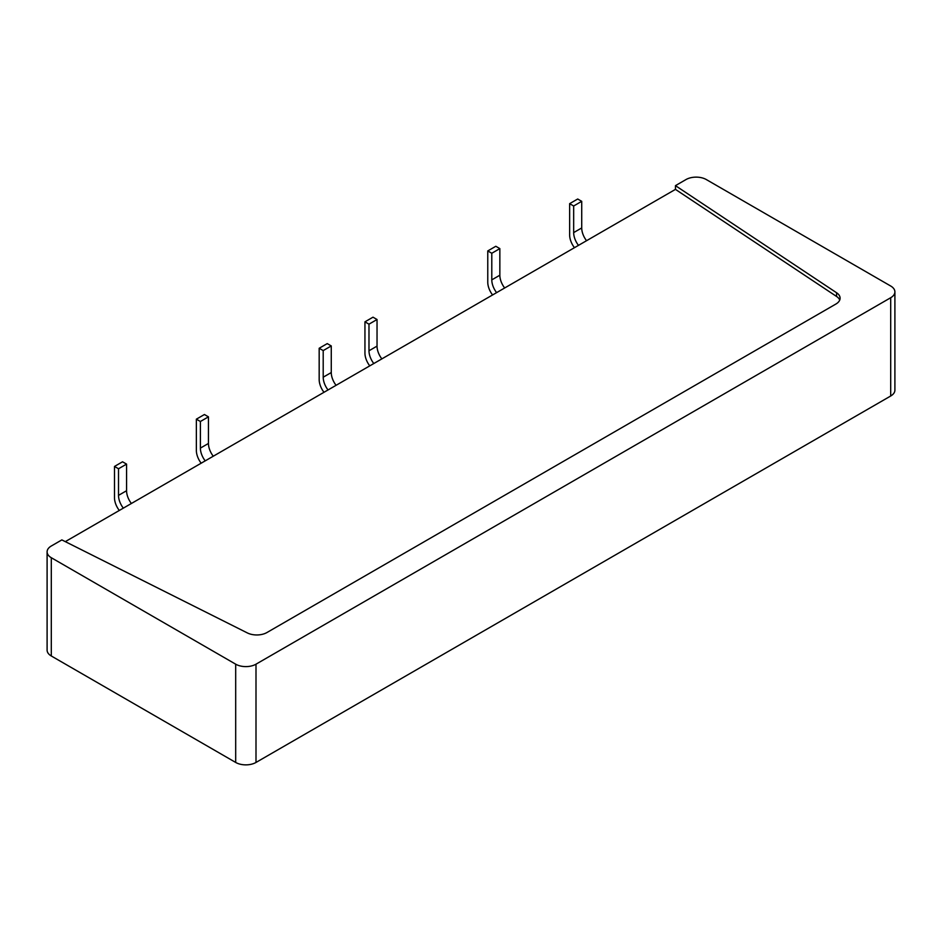<?xml version="1.0" encoding="UTF-8"?>
<svg xmlns="http://www.w3.org/2000/svg" width="942" height="942" viewBox="0 0 942 942"><rect width="100%" height="100%" fill="white"/><g stroke="black" fill="none" stroke-linecap="round" stroke-linejoin="round"><path stroke-width="1.41" d="M894.9 291.879L894.9 390.141A14.365 8.29 180 0 1 890.696 396.005L890.696 297.731A14.365 8.29 0 0 0 894.9 291.879A14.365 8.29 0 0 0 890.696 286.015L706.312 179.557A14.365 8.29 0 0 0 686 179.557L675.461 185.645L675.461 189.377L65.304 541.638M675.461 185.645L836.578 292.75A14.365 8.29 180 0 1 840.099 298.19A14.365 8.29 180 0 1 835.895 304.042L266.927 632.541A14.365 8.29 180 0 1 247.357 632.93L61.854 539.907L51.304 545.995A14.365 8.29 0 0 0 47.1 551.859A14.365 8.29 0 0 0 51.304 557.723L235.688 664.181A14.365 8.29 0 0 0 256 664.181L256 762.443A14.365 8.29 180 0 1 235.688 762.443L51.304 655.985A14.365 8.29 180 0 1 47.1 650.121L47.1 551.859M578.482 245.356A14.365 8.29 60 0 1 573.666 232.603L573.666 205.992L569.639 203.66L569.639 234.923A14.365 8.29 -120 0 0 574.455 247.687M569.639 203.66L577.693 199.009L581.72 201.329L581.72 227.952A14.365 8.29 -120 0 0 586.548 240.705M573.666 205.992L581.72 201.329M496.611 292.632A14.365 8.29 60 0 1 491.795 279.868L491.795 253.257L487.768 250.925L487.768 282.2A14.365 8.29 -120 0 0 492.584 294.952M487.768 250.925L495.822 246.274L499.849 248.606L499.849 275.217A14.365 8.29 -120 0 0 504.665 287.969M491.795 253.257L499.849 248.606M126.569 464.112L118.515 468.763L114.488 466.443L122.542 461.792L126.569 464.112L126.569 490.723A14.365 8.29 -120 0 0 131.397 503.487M114.488 466.443L114.488 497.706A14.365 8.29 -120 0 0 119.304 510.458M123.331 508.138A14.365 8.29 60 0 1 118.515 495.374L118.515 468.763M208.453 416.847L200.387 421.498L196.36 419.166L204.426 414.515L208.453 416.847L208.453 443.458A14.365 8.29 -120 0 0 213.269 456.211M196.36 419.166L196.36 450.429A14.365 8.29 -120 0 0 201.176 463.193M205.215 460.862A14.365 8.29 60 0 1 200.387 448.109L200.387 421.498M373.797 363.53A14.365 8.29 60 0 1 368.981 350.777L368.981 324.166L364.943 321.834L364.943 353.097A14.365 8.29 -120 0 0 369.77 365.861M364.943 321.834L373.008 317.183L377.035 319.515L377.035 346.126A14.365 8.29 -120 0 0 381.851 358.878M368.981 324.166L377.035 319.515M328.028 389.964A14.365 8.29 60 0 1 323.2 377.2L323.2 350.589L319.173 348.257L327.239 343.606L331.266 345.938L331.266 372.549A14.365 8.29 -120 0 0 336.082 385.313M319.173 348.257L319.173 379.532A14.365 8.29 -120 0 0 323.989 392.284M331.266 345.938L323.2 350.589M890.696 297.731L256 664.181M256 762.443L890.696 396.005M839.734 300.051A14.365 8.29 0 0 0 836.578 296.471L675.461 189.377M573.666 232.603L581.72 227.952M491.795 279.868L499.849 275.217M126.569 490.723L118.515 495.374M208.453 443.458L200.387 448.109M368.981 350.777L377.035 346.126M331.266 372.549L323.2 377.2M51.304 655.985L51.304 557.723M235.688 664.181L235.688 762.443M836.578 292.75L836.578 296.471"/></g></svg>
